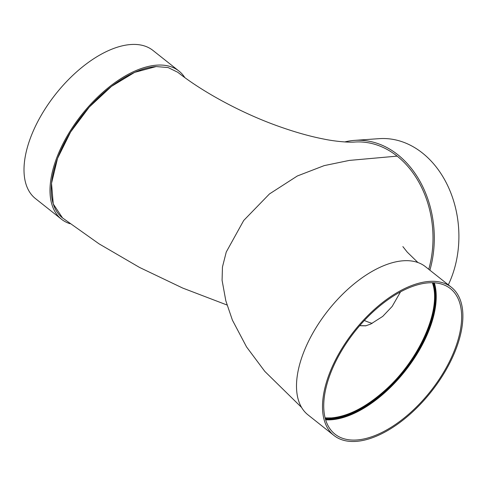 <?xml version="1.0" encoding="UTF-8"?>
<svg xmlns="http://www.w3.org/2000/svg" width="486" height="486" viewBox="0 0 486 486"><rect width="100%" height="100%" fill="white"/><g stroke="black" fill="none" stroke-linecap="round" stroke-linejoin="round"><path stroke-width="0.73" d="M301.551 407.426L264.809 371.389L246.56 346.937L232.399 320.128L225.826 300.791L222.078 280.288L222.46 266.972L226.257 252.015L243.711 220.474L269.463 193.944L297.329 175.987L324.205 165.617L349.288 160.416L397.135 156.127A92.875 71.721 -94 0 0 354.671 142.052C348.772 142.568 334.963 141.438 323.457 138.996C309.855 136.341 294.917 132.119 278.624 126.317C241.718 113.256 202.407 91.83 177.821 72.299L168.132 67.554L156.17 66.564A92.875 48.193 128.4 0 0 156.164 66.564L134.646 72.365L111.494 86.374L89.321 107.023L70.634 131.967L57.542 158.4L51.522 183.331L53.253 203.956L62.536 217.935L99.053 243.844L139.549 267.44L182.706 288.064L227.005 305.001M325.286 418.628A92.036 47.762 128.4 0 0 404.115 370.447A92.036 47.762 128.4 0 0 433.129 282.737M432.358 282.718C442.06 309.035 419.132 360.691 383.97 391.242C365.405 407.529 347.873 416.417 331.385 417.911L325.091 417.875M184.789 77.56A94.545 49.062 128.4 0 0 178.97 71.071L152.975 50.447A94.545 49.062 128.4 0 0 130.819 44.524A94.545 49.062 128.4 0 0 43.795 111.027A94.545 49.062 128.4 0 0 35.429 198.561L61.424 219.192A94.545 49.062 128.4 0 0 70.051 223.718M178.97 71.071A94.545 49.062 128.4 0 0 156.814 65.148A94.545 49.062 128.4 0 0 69.79 131.651A94.545 49.062 128.4 0 0 61.424 219.192M156.164 66.564A92.875 48.193 128.4 0 0 70.683 131.888A92.875 48.193 128.4 0 0 62.463 217.88A92.875 48.193 128.4 0 0 62.834 218.165M428.755 269.305A92.875 71.721 -94 0 0 397.135 156.127M451.47 287.329L425.475 266.699A94.545 49.062 128.4 0 0 403.319 260.775A94.545 49.062 128.4 0 0 316.295 327.278A94.545 49.062 128.4 0 0 307.93 414.813L333.925 435.444A94.545 49.062 128.4 0 0 431.125 391.886A94.545 49.062 128.4 0 0 451.47 287.329A94.545 49.062 128.4 0 0 429.314 281.406A94.545 49.062 128.4 0 0 342.29 347.909A94.545 49.062 128.4 0 0 333.925 435.444M428.664 282.822A92.875 48.193 128.4 0 0 343.177 348.146A92.875 48.193 128.4 0 0 334.963 434.138A92.875 48.193 128.4 0 0 430.444 391.345A92.875 48.193 128.4 0 0 450.425 288.635A92.875 48.193 128.4 0 0 428.664 282.822M325.62 419.789A92.875 48.193 128.4 0 0 405.014 371.164A92.875 48.193 128.4 0 0 434.338 282.797M325.395 419.041A92.036 47.762 128.4 0 0 404.674 370.891A92.036 47.762 128.4 0 0 433.555 282.755M344.75 141.942A94.545 73.015 86 0 1 354.555 140.381A94.545 73.015 86 0 1 429.891 270.204M372.185 323.378A92.875 71.721 86 0 1 364.378 320.481M354.555 140.381L379.159 138.656A94.545 73.015 86 0 1 447.8 185.889A94.545 73.015 86 0 1 448.317 284.826M359.719 325.656A91.204 70.434 -94 0 0 366.086 325.754L359.725 325.65M402.87 246.596L407.232 252.106L417.917 262.531M400.519 291.867L392.153 306.447L382.731 316.392L370.715 324.071L365.515 325.893"/></g></svg>
